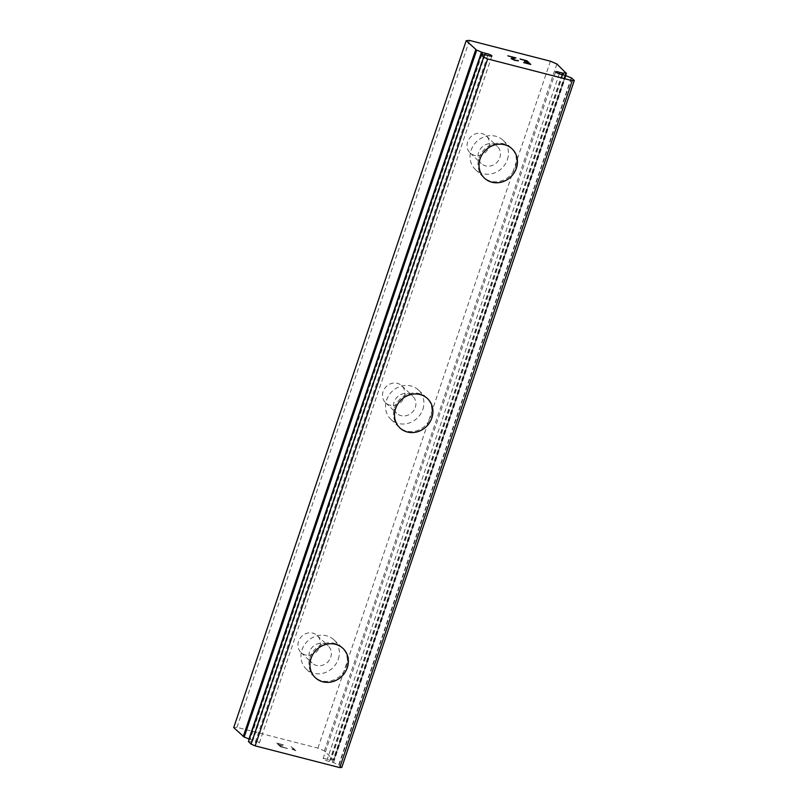 <?xml version="1.0" encoding="UTF-8"?>
<svg xmlns="http://www.w3.org/2000/svg" width="808" height="808" viewBox="0 0 808 808"><rect width="100%" height="100%" fill="white"/><g stroke="black" fill="none" stroke-linecap="round" stroke-linejoin="round"><path stroke-width="0.61" stroke-dasharray="4.04 3.03" d="M559.277 73.821L327.25 759.318L330.967 760.146A8.656 1.616 -161.3 0 1 333.553 760.055L324.382 750.905L317.908 748.117L236.956 727.321L233.704 727.594M341.784 767.428L338.764 764.721A8.656 1.616 -161.3 0 1 333.532 762.59L329.452 761.409A4.03 0.747 -161.3 0 1 325.24 760.156A4.03 0.747 -161.3 0 1 323.099 758.702A4.03 0.747 -161.3 0 1 324.372 758.581A4.03 0.747 -161.3 0 1 327.25 759.318M487.739 55.419L255.227 742.34L251.51 741.512A8.656 1.616 -161.3 0 1 248.561 741.542L248.46 741.532M249.218 739.199L253.025 740.239A4.03 0.747 -161.3 0 1 257.237 741.491A4.03 0.747 -161.3 0 1 259.378 742.946A4.03 0.747 -161.3 0 1 258.106 743.077A4.03 0.747 -161.3 0 1 255.227 742.34M319.716 646.764A11.746 10.706 133.5 0 0 317.221 635.532A11.746 10.706 133.5 0 0 298.556 641.33A11.746 10.706 133.5 0 0 301.051 652.561A11.746 10.706 133.5 0 0 319.716 646.764M330.735 657.227A11.746 10.706 133.5 0 0 328.24 645.986A11.746 10.706 133.5 0 0 309.575 651.783A11.746 10.706 133.5 0 0 312.07 663.025A11.746 10.706 133.5 0 0 330.735 657.227M315.302 677.66L315.282 677.639A20.129 18.352 -46.5 0 1 315.282 677.639A20.129 18.352 -46.5 0 1 311.009 658.379A20.129 18.352 -46.5 0 1 343.006 648.44A20.129 18.352 -46.5 0 1 343.016 648.45M404.263 396.981A11.746 10.706 133.5 0 0 401.768 385.749A11.746 10.706 133.5 0 0 383.103 391.547A11.746 10.706 133.5 0 0 385.598 402.778A11.746 10.706 133.5 0 0 404.263 396.981M415.282 407.434A11.746 10.706 133.5 0 0 412.787 396.203A11.746 10.706 133.5 0 0 394.122 402A11.746 10.706 133.5 0 0 396.617 413.231A11.746 10.706 133.5 0 0 415.282 407.434M399.829 427.856L399.849 427.876A20.129 18.352 -46.5 0 1 399.829 427.856A20.129 18.352 -46.5 0 1 395.556 408.596A20.129 18.352 -46.5 0 1 427.553 398.657A20.129 18.352 -46.5 0 1 427.563 398.667M488.82 147.187A11.746 10.706 133.5 0 0 486.325 135.956A11.746 10.706 133.5 0 0 467.66 141.754A11.746 10.706 133.5 0 0 470.155 152.985A11.746 10.706 133.5 0 0 488.82 147.187M499.829 157.651A11.746 10.706 133.5 0 0 497.334 146.41A11.746 10.706 133.5 0 0 478.669 152.207A11.746 10.706 133.5 0 0 481.164 163.448A11.746 10.706 133.5 0 0 499.829 157.651M484.376 178.063L484.396 178.083A20.129 18.352 -46.5 0 1 484.376 178.063A20.129 18.352 -46.5 0 1 480.104 158.802A20.129 18.352 -46.5 0 1 512.1 148.864A20.129 18.352 -46.5 0 1 512.11 148.874L512.12 148.884M507.384 159.59A20.129 18.352 133.5 0 0 503.111 140.329A20.129 18.352 133.5 0 0 471.115 150.268A20.129 18.352 133.5 0 0 475.387 169.529A20.129 18.352 133.5 0 0 507.384 159.59M515.373 167.175A20.129 18.352 133.5 0 0 511.1 147.915A20.129 18.352 133.5 0 0 479.104 157.853A20.129 18.352 133.5 0 0 483.376 177.114A20.129 18.352 133.5 0 0 515.373 167.175M422.837 409.383A20.129 18.352 133.5 0 0 418.564 390.123A20.129 18.352 133.5 0 0 386.567 400.061A20.129 18.352 133.5 0 0 390.84 419.312A20.129 18.352 133.5 0 0 422.837 409.383M430.826 416.968A20.129 18.352 133.5 0 0 426.553 397.708A20.129 18.352 133.5 0 0 394.556 407.646A20.129 18.352 133.5 0 0 398.829 426.907A20.129 18.352 133.5 0 0 430.826 416.968M338.289 659.166A20.129 18.352 133.5 0 0 334.017 639.906A20.129 18.352 133.5 0 0 302.02 649.844A20.129 18.352 133.5 0 0 306.293 669.105A20.129 18.352 133.5 0 0 338.289 659.166M346.279 666.751A20.129 18.352 133.5 0 0 342.006 647.491A20.129 18.352 133.5 0 0 310.009 657.429A20.129 18.352 133.5 0 0 314.282 676.69A20.129 18.352 133.5 0 0 346.279 666.751M524.614 61.438L528.159 62.529L529.725 64.014M526.331 60.762L527.897 62.277M520.241 59.196L526.321 60.782M523.645 62.428L530.745 64.438M516.857 60.873L518.221 60.984M513.242 59.812L516.857 60.893M511.121 58.62L513.242 59.832M508.07 56.075L514.534 57.752M511.959 58.853L515.898 57.924M281.053 746.754L279.497 745.249L281.063 746.733L287.153 748.299L281.063 746.733M279.487 745.269L282.8 746.117L279.497 745.249M282.548 745.875L279.225 745.016L282.548 745.855M279.225 745.016L277.659 743.532L279.235 744.996M277.659 743.532L283.739 745.087L277.659 743.511M287.406 748.572L280.538 746.784L287.406 748.572M280.527 746.804L276.609 743.057L280.527 746.804M283.477 744.845L276.609 743.057L283.487 744.825M291.809 748.986L293.334 749.511L291.809 748.986M292.082 749.248L293.435 749.733L292.092 749.228M293.435 749.733L295.667 750.693L293.435 749.713M295.829 750.733L291.92 746.986L295.839 750.713M293.334 749.531L294.546 750.026L291.122 746.784L294.536 750.046L293.334 749.531M291.91 747.006L291.122 746.784L291.92 746.986M469.468 40.4L236.956 727.321M550.42 61.206L317.908 748.117M485.053 54.732L253.025 740.239M561.964 74.498L329.452 761.409M566.408 73.013L333.896 759.934M556.894 63.983L324.382 750.905M481.851 54.732L250.066 739.482M484.79 54.661L252.278 741.582M484.022 54.59L251.51 741.512M481.073 54.621L248.561 741.542M571.63 77.972L339.118 764.893M571.276 77.8L338.764 764.721M566.044 75.669L333.532 762.59M564.913 75.255L332.411 762.166M562.237 74.568L330.199 760.075M562.954 74.75L330.967 760.146M565.307 75.366L333.553 760.055M317.221 635.532L328.24 645.986M401.768 385.749L412.787 396.203M486.325 135.956L497.334 146.41M503.111 140.329L511.1 147.915M418.564 390.123L426.553 397.708M334.017 639.906L342.006 647.491M306.293 669.105L314.282 676.69M390.84 419.312L398.829 426.907M475.387 169.529L483.376 177.114M470.155 152.985L481.164 163.448M385.598 402.778L396.617 413.231M301.051 652.561L312.07 663.025M491.89 56.035L259.378 742.946M555.611 71.791L323.099 758.702M565.64 75.487L333.936 760.025"/><path stroke-width="1.21" d="M559.752 72.397L563.469 73.225A8.656 1.616 -161.3 0 1 566.065 73.144L556.894 63.983L550.42 61.206L469.468 40.4L466.216 40.683L476.69 50.177A8.656 1.616 -161.3 0 1 481.457 52.156L485.527 53.328A4.03 0.747 -161.3 0 1 489.749 54.58A4.03 0.747 -161.3 0 1 491.89 56.035A4.03 0.747 -161.3 0 1 490.618 56.156A4.03 0.747 -161.3 0 1 487.739 55.419L484.022 54.59A8.656 1.616 -161.3 0 1 481.073 54.621L483.618 57.206L487.679 58.944L572.256 80.679L574.296 80.507L571.276 77.8A8.656 1.616 -161.3 0 1 566.044 75.669L561.964 74.498A4.03 0.747 -161.3 0 1 557.752 73.245A4.03 0.747 -161.3 0 1 555.611 71.791A4.03 0.747 -161.3 0 1 556.884 71.66A4.03 0.747 -161.3 0 1 559.752 72.397L559.277 73.821M343.016 648.45A20.129 18.352 -46.5 0 1 347.278 667.701A20.129 18.352 -46.5 0 1 315.292 677.649M311.029 658.399A20.129 18.352 -46.5 0 1 343.026 648.46A20.129 18.352 -46.5 0 1 347.299 667.721A20.129 18.352 -46.5 0 1 315.302 677.66A20.129 18.352 -46.5 0 1 311.029 658.399M427.563 398.667A20.129 18.352 -46.5 0 1 431.826 417.918A20.129 18.352 -46.5 0 1 399.839 427.866A20.129 18.352 -46.5 0 1 395.577 408.616A20.129 18.352 -46.5 0 1 427.573 398.677A20.129 18.352 -46.5 0 1 431.846 417.938A20.129 18.352 -46.5 0 1 399.849 427.876M512.11 148.874A20.129 18.352 -46.5 0 1 516.373 168.125A20.129 18.352 -46.5 0 1 484.386 178.073A20.129 18.352 -46.5 0 1 480.124 158.822A20.129 18.352 -46.5 0 1 512.12 148.884A20.129 18.352 -46.5 0 1 516.393 168.145A20.129 18.352 -46.5 0 1 484.396 178.083M527.897 62.256L526.331 60.762L520.241 59.196L526.856 60.721L530.785 64.448L523.907 62.681L529.735 63.994L528.159 62.509L524.584 61.408L527.897 62.256L524.614 61.438M529.735 63.994L523.675 62.458M526.856 60.721L520.019 58.984M530.745 64.438L526.846 60.741M517.403 60.711L518.403 60.741L517.403 60.337M518.403 60.741L514.585 60.287L511.131 58.6M511.323 58.388L512.252 58.115L511.312 58.408M512.252 58.115L514.534 57.732L512.252 58.136M514.534 57.732L507.808 55.823L515.948 57.913L511.959 58.833L516.534 60.6L511.959 58.853M515.898 57.924L507.838 55.853M248.46 741.532L251.106 744.117L255.166 745.865L339.744 767.6L341.784 767.428L574.296 80.507M466.216 40.683L233.704 727.594L244.178 737.088A8.656 1.616 -161.3 0 1 248.945 739.067L249.218 739.199M475.72 49.712L243.218 736.623M485.527 53.328L485.053 54.732M483.618 57.206L251.106 744.117M487.679 58.944L255.166 745.865M572.256 80.679L339.744 767.6M476.69 50.177L244.178 737.088M481.457 52.156L248.945 739.067M482.578 52.57L481.851 54.732M480.942 54.671L248.44 741.582M562.711 73.164L562.237 74.568M563.469 73.225L562.954 74.75M566.065 73.144L565.307 75.366M480.932 54.631L248.42 741.552M566.438 73.104L565.64 75.487"/></g></svg>
